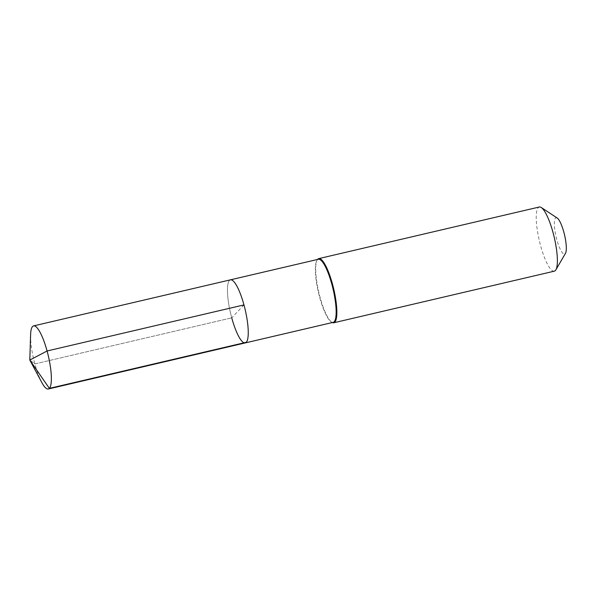<?xml version="1.0" encoding="UTF-8"?>
<svg xmlns="http://www.w3.org/2000/svg" width="596" height="596" viewBox="0 0 596 596"><rect width="100%" height="100%" fill="white"/><g stroke="black" fill="none" stroke-linecap="round" stroke-linejoin="round"><path stroke-width="0.45" stroke-dasharray="2.98 2.23" d="M243.965 304.914L231.74 317.839A32.4 7.51 76.8 0 1 230.473 279.829A32.4 7.51 76.8 0 0 231.74 317.839A32.4 7.51 -103.2 0 0 245.232 342.923M333.134 322.361A32.4 7.51 -103.2 0 1 331.182 321.855A32.4 7.51 -103.2 0 1 319.642 297.277A32.4 7.51 76.8 0 1 316.841 260.579A32.4 7.51 76.8 0 1 318.376 259.267M316.841 260.579L317.214 259.945A32.951 7.636 76.8 0 0 320.059 297.262A32.951 7.636 -103.2 0 0 331.793 322.265A32.951 7.636 -103.2 0 0 332.307 322.555M317.214 259.945A32.951 7.636 76.8 0 1 317.541 259.461M554.317 271.173A32.951 7.636 -103.2 0 1 540.594 245.664A32.951 7.636 76.8 0 1 539.305 207.006M557.208 218.032A18.67 4.328 76.8 0 0 556.813 239.652A18.67 4.328 -103.2 0 0 565.47 253.345M30.605 334.714A32.4 7.51 76.8 0 0 34.859 363.91L29.8 360.058L34.859 363.91L231.74 317.839L34.859 363.91A32.4 7.51 -103.2 0 0 41.765 382.416M331.182 321.855L331.793 322.265"/><path stroke-width="0.89" d="M231.74 317.839A32.4 7.51 -103.2 0 0 245.232 342.923L333.134 322.361A32.4 7.51 -103.2 0 0 331.868 284.352A32.4 7.51 76.8 0 0 318.376 259.267L230.473 279.829A32.4 7.51 76.8 0 1 243.965 304.914A32.4 7.51 -103.2 0 1 245.232 342.923A32.4 7.51 -103.2 0 0 243.965 304.914A32.4 7.51 76.8 0 0 230.473 279.829L33.585 325.9A32.4 7.51 76.8 0 1 47.077 350.984L243.965 304.914M332.307 322.555A32.951 7.636 -103.2 0 0 333.782 322.771A32.951 7.636 -103.2 0 0 332.486 284.121A32.951 7.636 76.8 0 0 318.771 258.612A32.951 7.636 76.8 0 0 317.541 259.461M318.771 258.612L539.305 207.006A32.951 7.636 76.8 0 1 541.295 207.52A32.951 7.636 76.8 0 1 553.021 232.515A32.951 7.636 -103.2 0 1 555.874 269.832A32.951 7.636 -103.2 0 1 554.317 271.173L333.782 322.771M555.874 269.832L565.47 253.345A18.67 4.328 -103.2 0 0 563.853 232.202A18.67 4.328 76.8 0 0 557.208 218.032L541.295 207.52M33.585 325.9A32.4 7.51 76.8 0 0 30.605 334.714L29.8 360.058L41.765 382.416A32.4 7.51 -103.2 0 0 48.351 388.994A32.4 7.51 -103.2 0 0 47.077 350.984L29.8 360.058L49.371 388.368L246.252 342.305M245.232 342.923L48.351 388.994"/></g></svg>
